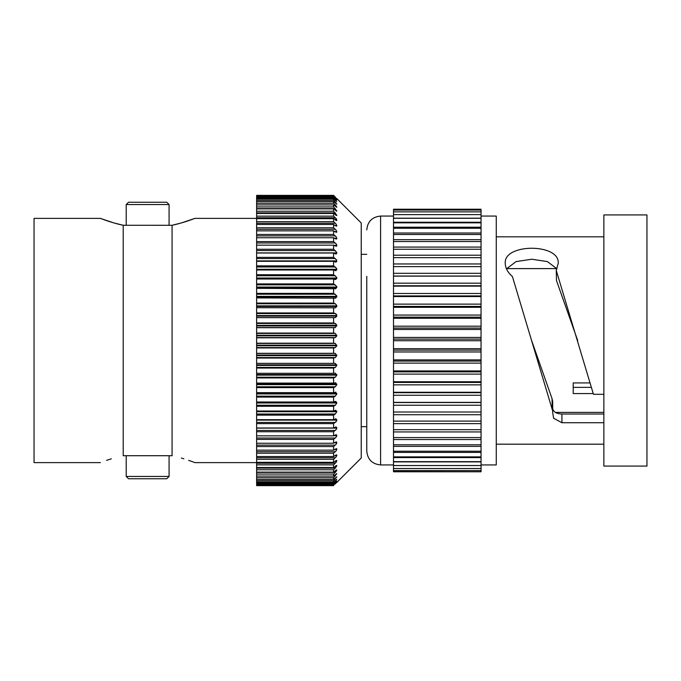 <?xml version="1.0" encoding="UTF-8"?>
<svg xmlns="http://www.w3.org/2000/svg" width="681" height="681" viewBox="0 0 681 681"><rect width="100%" height="100%" fill="white"/><g stroke="black" fill="none" stroke-linecap="round" stroke-linejoin="round"><path stroke-width="1.02" d="M123.218 455.734C93.263 464.382 93.263 464.382 123.218 455.734L123.218 225.266L113.821 222.917L100.405 218.38L106.559 220.627C108.951 221.529 118.171 224.313 123.218 225.266L172.021 225.292L181.461 222.917L194.877 218.38L188.731 220.627C186.33 221.529 177.111 224.313 172.072 225.266L172.131 225.258M123.27 455.708L172.072 455.734L172.072 225.266M256.626 312.954L256.626 317.644L335.299 317.644L336.814 316.137L336.789 315.252L335.299 313.541L333.588 312.954L256.626 312.954L256.626 307.701L335.427 307.821M335.299 307.821L336.814 306.441L336.755 305.437L335.299 303.786L333.588 303.079L256.626 303.079L256.626 307.701M335.299 298.159L336.814 296.916L336.72 295.801L333.588 293.383L256.626 293.383L256.626 297.912L335.546 298.176M335.299 288.701L336.814 287.603L336.678 286.378L333.588 283.917L256.626 283.917L256.626 288.335L335.665 288.735M335.299 279.491L336.814 278.538L336.627 277.218L333.588 274.732L256.626 274.732L256.626 279.014L333.588 279.014L335.571 279.55M335.299 270.587L336.814 269.787L336.567 268.374L333.588 265.871L256.626 265.871L256.626 269.991L333.588 269.991L335.895 270.697M335.299 262.015L336.814 261.368L336.499 259.87L333.588 257.367L256.626 257.367L256.626 261.317L333.588 261.317L336.005 262.176M336.703 252.345L333.588 249.263L256.626 249.263L256.626 253.017L333.588 253.017L336.108 254.047M256.626 241.61L256.626 245.151L333.588 245.151L336.397 246.326L336.814 245.313L336.337 244.096L333.588 241.61L256.626 241.61L256.626 213.468L333.588 213.468L336.814 215.315L333.588 211.229L256.626 211.229L256.626 208.88L333.588 208.88L336.814 210.957L333.588 206.939L256.626 206.939L256.626 204.93L333.588 204.93L336.814 207.228L335.827 205.56M333.588 241.61L333.588 237.746L335.299 238.767L336.814 238.605L336.252 236.894L333.588 234.443L256.626 234.443M333.588 234.443L333.588 230.85L335.299 231.957L336.814 231.957L336.159 230.195L333.588 227.786L256.626 227.786M333.588 227.786L333.588 224.475L335.299 225.683L336.814 225.845L336.056 224.032L333.588 221.683L256.626 221.683M333.588 221.683L333.588 218.678L336.814 220.286L335.946 218.439L333.588 216.149L256.626 216.149M333.673 205.007L335.299 205.007L333.588 203.296L333.588 201.636L336.814 204.147L335.818 202.597M334.039 202.053L335.299 202.053L333.588 200.325L333.588 199.022L336.814 201.61L333.588 198.035L256.626 198.035L256.626 197.107L333.588 197.107L336.746 199.993L333.588 196.443L256.626 196.443L256.626 195.881L333.588 195.881L336.814 198.929L333.588 195.549L256.626 195.362L333.588 195.362L335.299 197.064M336.806 325.186L335.299 323.441L333.588 322.964L256.626 322.964L256.626 327.697L333.588 327.697L335.299 327.578L336.806 325.186L256.626 325.373M256.626 333.052L256.626 337.819L333.588 337.819L335.299 337.572L336.814 335.835L335.299 333.418L333.588 333.052L256.626 333.052L256.626 327.697M333.588 343.181L256.626 343.181L256.626 347.948L333.588 347.948L335.299 347.582L336.814 345.812L335.299 343.428L333.588 343.181L333.588 337.819M333.588 353.303L256.626 353.303L256.626 358.036L333.588 358.036L335.299 357.559L336.814 355.627L335.299 353.422L333.588 353.303L333.588 347.948M256.626 358.036L256.626 363.356L333.588 363.356L256.626 363.356L256.626 368.046L333.588 368.046L335.299 367.459L336.814 365.433L335.299 363.356L333.588 363.356L333.588 358.036M333.588 373.299L256.626 373.299L256.626 377.921L333.588 377.921L335.299 377.214L336.814 375.12L335.299 373.179L333.588 373.299L333.588 368.046M333.588 383.088L256.626 383.088L256.626 387.617L333.588 387.617L335.299 386.799L336.814 384.637L335.299 382.841L333.588 383.088L333.588 377.921M333.588 392.665L256.626 392.665L256.626 397.083L333.588 397.083L335.299 396.163L336.814 393.941L335.299 392.299L333.588 392.665L333.588 387.617M333.588 401.986L256.626 401.986L256.626 406.268L333.588 406.268L335.299 405.246L336.814 402.982L335.299 401.509L333.588 401.986L333.588 397.083M333.588 411.009L256.626 411.009L256.626 415.129L333.588 415.129L335.299 414.022L336.814 411.716L335.299 410.413L333.588 411.009L333.588 406.268M333.588 419.683L256.626 419.683L256.626 423.633L333.588 423.633L336.499 421.13L336.814 420.109L335.299 418.985L333.588 419.683L333.588 415.129M333.588 427.983L256.626 427.983L256.626 431.737L333.588 431.737L336.423 429.234L336.814 428.111L335.299 427.166L333.588 427.983L333.588 423.633M333.588 435.849L256.626 435.849L256.626 439.39L333.588 439.39L336.337 436.904L336.814 435.687L336.201 434.657L333.588 435.849L333.588 431.737M335.018 442.395L336.814 442.395L335.299 442.233L333.588 443.254L256.626 443.254L256.626 446.557L333.588 446.557L336.252 444.106L336.814 442.803L336.295 441.884M336.703 448.728L333.588 450.15L256.626 450.15L256.626 453.214L333.588 453.214L336.159 450.805L336.814 449.417L336.38 448.617M336.703 454.882L333.588 456.525L256.626 456.525L256.626 459.317L333.588 459.317L336.056 456.968L336.814 455.495L336.457 454.806M335.776 460.714L336.814 460.714L333.588 462.322L256.626 462.322L256.626 464.851L333.588 464.851L335.946 462.561L336.814 461.02L336.533 460.433M335.997 465.685L336.814 465.685L333.588 467.532L256.626 467.532L256.626 469.771L333.588 469.771L335.835 467.558L336.593 465.472M336.201 470.043L333.588 472.12L256.626 472.12L256.626 474.061L333.588 474.061L335.724 471.942L336.652 469.89M335.299 483.936L336.806 482.063L333.588 485.119L333.588 484.557L336.797 480.999L333.588 483.893L333.588 482.965L336.814 479.271L333.588 481.978L333.588 480.675L336.814 476.853L333.588 479.364L333.588 477.704L336.703 473.661M336.814 198.563L361.236 222.985L361.236 458.015L336.712 482.531M335.946 382.884L335.299 382.841M335.946 392.29L335.299 392.299M335.954 401.45L335.299 401.509M335.895 410.302L335.299 410.413M336.005 418.824L335.299 418.985M336.108 426.953L335.299 427.166M333.588 443.254L333.588 439.39M333.588 450.15L333.588 446.557M333.588 456.525L333.588 453.214M333.588 462.322L333.588 459.317M333.588 467.532L333.588 464.851M333.588 472.12L333.588 469.771M336.38 473.772L333.588 476.07L333.588 474.061M336.252 471.32L335.852 471.805M336.499 421.13L335.444 422.331M166.768 478.752L128.522 478.752L126.215 476.445L169.075 476.445L166.768 478.752M126.215 204.555L128.522 202.248L166.768 202.248L169.075 204.555L126.215 204.555L126.215 225.292M169.075 476.445L169.075 455.708L154.902 455.708M154.434 455.708L126.215 455.708L126.215 476.445M100.405 462.62L34.05 462.62L34.05 218.38L100.405 218.38L101.98 218.984M111.318 458.824L106.576 460.373M172.072 455.734C202.019 464.382 202.019 464.382 172.072 455.734L172.114 455.742M256.626 462.62L194.877 462.62L193.302 462.016M192.91 461.871L188.688 460.356M183.879 458.798L181.41 458.066M333.588 312.954L333.588 307.701M333.588 303.079L333.588 297.912M256.626 303.079L256.626 297.912M333.588 293.383L333.588 288.335M256.626 293.383L256.626 288.335M333.588 283.917L333.588 279.014M256.626 283.917L256.626 279.014M333.588 274.732L333.588 269.991M256.626 274.732L256.626 269.991M333.588 265.871L333.588 261.317M256.626 265.871L256.626 261.317M333.588 257.367L333.588 253.017M256.626 257.367L256.626 253.017M333.588 249.263L333.588 245.151M256.626 249.263L256.626 245.151M333.588 237.746L256.626 237.746M333.588 230.85L256.626 230.85M333.588 224.475L256.626 224.475M333.588 218.678L256.626 218.678M333.588 216.149L333.588 213.468M333.588 211.229L333.588 208.88M333.588 206.939L333.588 204.93M333.588 203.296L256.626 203.296L256.626 201.636L333.588 201.636M333.588 200.325L256.626 200.325L256.626 199.022L333.588 199.022M333.588 198.035L333.588 197.107M333.588 196.443L333.588 195.881M256.626 322.964L256.626 317.644M333.588 322.964L333.588 317.644M333.588 333.052L333.588 327.697M256.626 343.181L256.626 337.819M256.626 353.303L256.626 347.948M256.626 373.299L256.626 368.046M256.626 383.088L256.626 377.921M256.626 392.665L256.626 387.617M256.626 401.986L256.626 397.083M256.626 411.009L256.626 406.268M256.626 419.683L256.626 415.129M256.626 427.983L256.626 423.633M256.626 435.849L256.626 431.737M256.626 443.254L256.626 439.39M256.626 450.15L256.626 446.557M256.626 456.525L256.626 453.214M256.626 462.322L256.626 459.317M256.626 467.532L256.626 464.851M256.626 472.12L256.626 469.771M333.588 476.07L256.626 476.07L256.626 474.061M333.588 477.704L256.626 477.704L256.626 480.675L333.588 480.675M333.588 479.364L256.626 479.364M333.588 481.978L256.626 481.978L256.626 480.675M333.588 482.965L256.626 482.965L256.626 484.557L333.588 484.557M333.588 483.893L256.626 483.893M333.588 485.119L256.626 485.119L256.626 484.557M256.626 485.638L333.588 485.638L256.626 485.638L256.626 485.119M256.626 211.229L256.626 213.442M256.626 206.939L256.626 208.88M256.626 203.296L256.626 204.93M256.626 200.325L256.626 201.636M256.626 198.035L256.626 199.022M256.626 196.443L256.626 197.107M256.626 481.978L256.626 482.965M256.626 476.07L256.626 477.704M192.212 219.393L181.716 222.849M178.771 223.657L175.579 224.475M333.588 485.451L256.626 485.451M335.92 313.873L336.618 314.741M336.703 244.785L336.814 245.313L333.886 245.313M335.988 218.482L336.618 219.393M336.652 211.11L336.201 210.957M336.593 215.528L335.997 215.315M336.533 220.567L335.776 220.286M336.457 226.194L336.814 225.845L335.546 225.845M336.38 232.383L336.814 231.957L335.299 231.957M336.295 239.116L336.814 238.605L335.018 238.605M335.299 253.834L336.814 252.889L256.626 252.889M393.499 216.073L380.594 216.073L380.594 464.927C372.192 464.101 367.587 459.496 366.77 451.094L366.77 276.324M531.631 340.56L552.036 398.606L552.708 401.773L552.708 411.094L512.427 276.58C507.754 272.451 505.353 268.025 505.242 263.283C503.599 243.245 559.884 243.245 558.241 263.283L556.241 270.383L593.457 394.308L603.86 394.308M506.485 268.85L516.062 261.598L531.733 259.231L547.43 261.598L557.007 268.85M591.236 387.37L573.215 387.37L573.215 382.918L573.215 393.558L593.211 393.558M573.215 382.918L589.857 382.918M577.718 340.577L556.496 280.606L556.241 270.383M603.86 414.005L561.919 414.005L561.927 422.731L603.86 422.731M481.05 216.073L496.262 216.073L496.262 464.927L481.05 464.927M561.927 422.731L553.636 418.253L552.708 412.848L552.708 401.773M603.86 246.982L603.86 466.076L646.95 466.076L646.95 214.924L603.86 214.924L603.86 246.982M393.499 257.682L393.499 471.771L481.05 471.771L393.499 471.644M481.05 210.071L393.499 210.071L393.499 209.229L481.05 209.229L481.05 471.644M481.05 257.682L393.499 257.639L393.499 210.071M481.05 266.629L393.499 266.629L481.05 266.62M481.05 412.014L393.499 412.014L481.05 412.014M393.499 421.105L481.05 421.105M393.499 402.539L481.05 402.539M393.499 392.69L481.05 392.69M393.499 382.45L481.05 382.45M393.499 371.886L481.05 371.886M393.499 361.092L481.05 361.092M393.499 350.128L481.05 350.128M393.499 339.104L481.05 339.104M393.499 328.08L481.05 328.08M393.499 317.159L481.05 317.159M393.499 306.407L481.05 306.407M393.499 295.92L481.05 295.92M393.499 285.773L481.05 285.773M393.499 276.035L481.05 276.035M552.708 408.362C553.236 411.886 556.309 413.776 561.919 414.005M552.206 408.336L552.036 398.606M336.814 315.567L256.626 315.567M336.814 305.88L256.626 305.88M336.814 296.363L256.626 296.363M336.814 287.059L256.626 287.059M336.814 278.018L256.626 278.018M336.814 269.284L256.626 269.284M336.814 260.891L256.626 260.891M336.814 238.197L334.345 238.197M336.814 231.583L334.72 231.583M336.814 225.505L335.043 225.505M336.814 219.98L335.316 219.98M336.814 215.043L335.58 215.043M336.814 210.718L335.827 210.718M336.814 207.024L336.056 207.024M336.814 203.985L336.269 203.985M336.814 335.256L256.626 335.256M335.299 347.582L256.626 347.582M335.299 357.559L256.626 357.559M335.299 367.459L256.626 367.459M335.299 377.214L256.626 377.214M335.299 386.799L256.626 386.799M335.299 396.163L256.626 396.163M335.299 405.246L256.626 405.246M335.299 414.022L256.626 414.022M335.299 422.433L256.626 422.433M335.299 430.443L256.626 430.443M335.299 438.019L256.626 438.019M335.299 445.119L256.626 445.119M335.299 451.716L256.626 451.716M335.299 457.76L256.626 457.76M335.299 463.242L256.626 463.242M335.299 468.119L256.626 468.119M335.299 472.376L256.626 472.376M335.299 475.993L333.673 475.993M335.299 478.947L334.039 478.947M335.299 481.229L334.38 481.229M335.299 482.829L334.694 482.829M336.814 477.015L336.269 477.015M336.814 473.976L336.056 473.976M336.814 470.282L335.827 470.282M336.814 465.957L335.58 465.957M336.814 461.02L335.316 461.02M336.814 455.495L335.043 455.495M336.814 455.155L335.546 455.155M336.814 449.417L334.72 449.417M336.814 449.043L335.299 449.043M336.814 442.803L334.345 442.803M336.814 435.687L333.886 435.687M336.814 435.261L334.686 435.261M336.814 428.111L256.626 428.111M336.814 427.651L334.277 427.651M336.814 420.109L256.626 420.109M336.814 419.632L333.733 419.632M336.814 411.716L256.626 411.716M336.814 411.213L256.626 411.213M336.814 402.982L256.626 402.982M336.814 402.462L256.626 402.462M336.814 393.941L256.626 393.941M336.814 393.397L256.626 393.397M336.814 384.637L256.626 384.637M336.814 384.084L256.626 384.084M336.814 375.12L256.626 375.12M336.814 374.559L256.626 374.559M336.814 365.433L256.626 365.433M336.814 364.863L256.626 364.863M336.814 355.627L256.626 355.627M336.814 355.048L256.626 355.048M335.299 353.422L256.626 353.422M336.814 345.744L256.626 345.744M336.814 345.165L256.626 345.165M335.299 343.428L256.626 343.428M335.299 337.572L256.626 337.572M336.814 335.835L256.626 335.835M335.299 333.418L256.626 333.418M335.299 327.578L256.626 327.578M336.814 325.952L256.626 325.952M335.299 323.441L256.626 323.441M335.299 198.171L334.694 198.171M335.299 199.771L334.38 199.771M335.299 208.624L256.626 208.624M335.299 212.881L256.626 212.881M335.299 217.758L256.626 217.758M335.299 223.24L256.626 223.24M335.299 229.284L256.626 229.284M335.299 235.881L256.626 235.881M336.814 245.739L334.686 245.739M335.299 242.981L256.626 242.981M336.814 253.349L334.277 253.349M335.299 250.557L256.626 250.557M336.814 261.368L333.733 261.368M335.299 258.567L256.626 258.567M336.814 269.787L256.626 269.787M335.299 266.978L256.626 266.978M336.814 278.538L256.626 278.538M335.299 275.754L256.626 275.754M336.814 287.603L256.626 287.603M335.299 284.837L256.626 284.837M336.814 296.916L256.626 296.916M335.299 294.201L256.626 294.201M336.814 306.441L256.626 306.441M335.299 303.786L256.626 303.786M336.814 316.137L256.626 316.137M335.299 313.541L256.626 313.541M481.05 423.642L393.499 423.642M481.05 431.933L393.499 431.933M481.05 414.72L393.499 414.72M481.05 405.229L393.499 405.229M481.05 402.369L393.499 402.369M481.05 395.252L393.499 395.252M481.05 392.256L393.499 392.256M481.05 384.85L393.499 384.85M481.05 381.752L393.499 381.752M481.05 374.116L393.499 374.116M481.05 370.941L393.499 370.941M481.05 363.126L393.499 363.126M481.05 359.891L393.499 359.891M481.05 351.966L393.499 351.966M481.05 348.689L393.499 348.689M481.05 340.713L393.499 340.713M481.05 337.427L393.499 337.427M481.05 329.459L393.499 329.459M481.05 326.19L393.499 326.19M481.05 318.291L393.499 318.291M481.05 315.065L393.499 315.065M481.05 307.293L393.499 307.293M481.05 304.135L393.499 304.135M481.05 296.55L393.499 296.55M481.05 293.477L393.499 293.477M481.05 286.139L393.499 286.139M481.05 283.177L393.499 283.177M481.05 276.137L393.499 276.137M481.05 273.311L393.499 273.311M481.05 263.964L393.499 263.964M481.05 255.196L393.499 255.196M481.05 247.075L393.499 247.075M481.05 239.661L393.499 239.661M481.05 233.021L393.499 233.021M481.05 227.199L393.499 227.199M481.05 222.236L393.499 222.236M481.05 218.175L393.499 218.175M481.05 461.88L393.499 461.88M481.05 457.589L393.499 457.589M481.05 452.405L393.499 452.405M481.05 446.37L393.499 446.37M481.05 439.526L393.499 439.526M169.075 225.292L169.075 204.555M194.877 218.38L256.626 218.38M361.236 426.672L366.77 426.672M603.86 412.388L555.321 412.388M496.262 444.182L603.86 444.182M496.262 236.818L603.86 236.818M380.594 464.927L393.499 464.927M481.05 429.685L393.499 429.685M481.05 249.246L393.499 249.246M481.05 241.517L393.499 241.517M481.05 234.502L393.499 234.502M481.05 228.263L393.499 228.263M481.05 222.84L393.499 222.84M481.05 218.278L393.499 218.278M481.05 214.617L393.499 214.617M481.05 211.876L393.499 211.876M481.05 470.562L393.499 470.562M481.05 468.519L393.499 468.519M481.05 465.54L393.499 465.54M481.05 461.641L393.499 461.641M481.05 456.866L393.499 456.866M481.05 451.231L393.499 451.231M481.05 444.787L393.499 444.787M481.05 437.585L393.499 437.585M556.871 268.612L506.613 268.612M553.644 418.253L553.44 417.802M361.236 254.328L366.77 254.328M380.594 216.073C372.192 216.898 367.587 221.504 366.77 229.906"/></g></svg>
